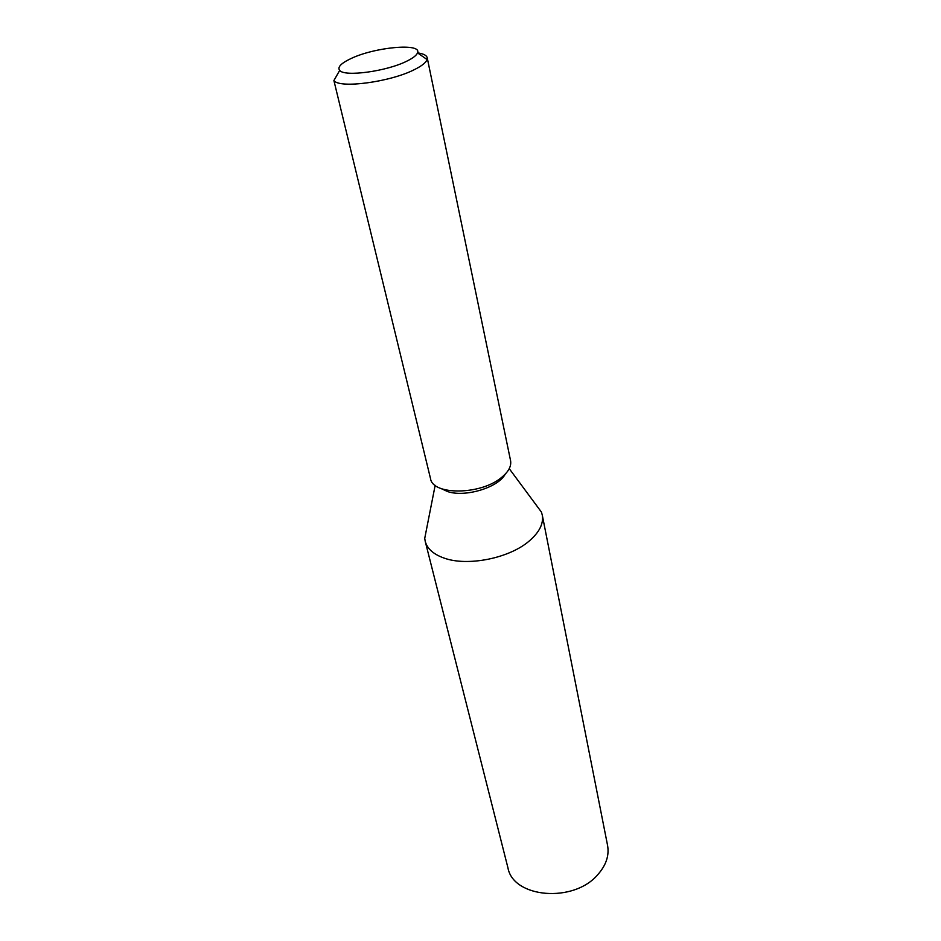 <?xml version="1.0" encoding="UTF-8"?>
<svg xmlns="http://www.w3.org/2000/svg" width="941" height="941" viewBox="0 0 941 941"><rect width="100%" height="100%" fill="white"/><g stroke="black" fill="none" stroke-linecap="round" stroke-linejoin="round"><path stroke-width="1.41" d="M406.771 61.177C412.981 58.142 416.557 55.366 417.498 52.861C422.238 42.639 374.436 47.085 350.652 58.718C340.901 63.388 337.243 67.27 339.689 70.399C344.43 77.068 386.586 71.387 406.771 61.177M427.085 59.554L417.498 52.861C423.368 53.684 426.602 55.307 427.214 57.754L427.085 59.554C426.026 62.6 421.78 65.964 414.358 69.646C390.197 82.067 339.395 88.783 333.902 80.55L430.531 478.651C432.695 495.366 480.298 495.107 501.141 477.793C508.422 471.982 511.563 466.265 510.563 460.62L427.214 57.754M505.199 474.17C498.389 487.509 465.23 497.601 447.634 491.578L441.188 488.602M535.347 503.894L541.404 512.057L542.251 514.95C543.745 523.608 539.358 532.347 529.065 541.146C509.022 558.448 467.112 566.682 443.811 557.989C433.389 554.225 427.19 548.674 425.214 541.322L424.732 538.346L426.696 528.371M425.214 541.322L507.928 867.778C513.127 897.985 573.634 903.336 597.782 874.648C606.122 865.238 609.38 855.463 607.557 845.324L542.251 514.95M509.234 468.642L541.404 512.057M435.165 485.333L424.732 538.346M339.689 70.399L333.902 80.55"/></g></svg>
